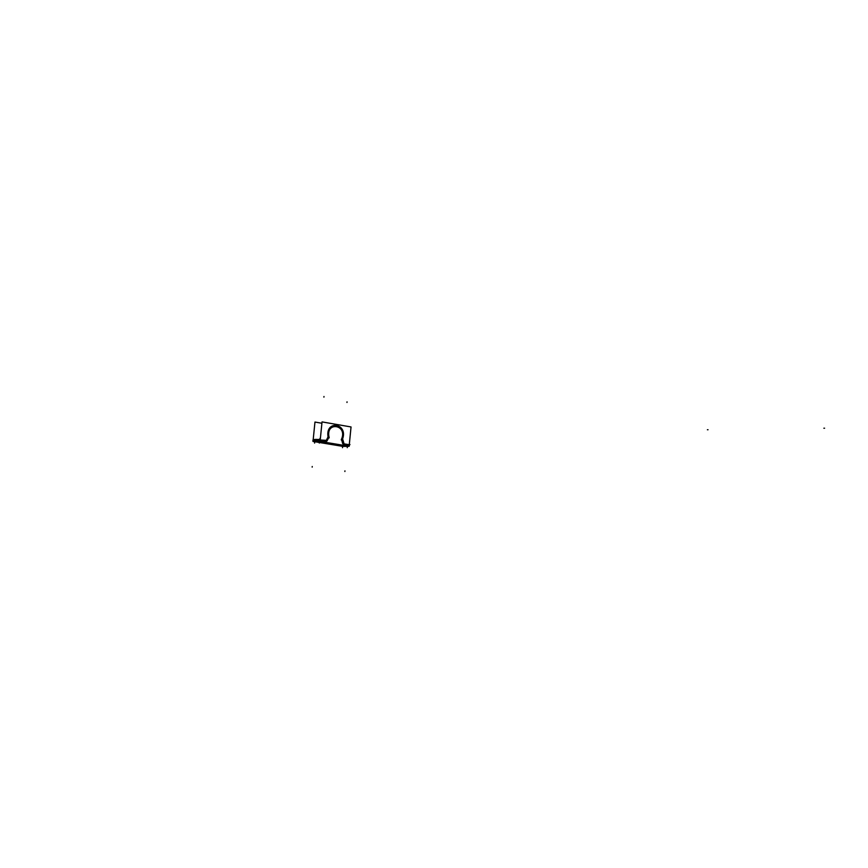 <?xml version="1.0" encoding="UTF-8"?>
<svg xmlns="http://www.w3.org/2000/svg" width="868" height="868" viewBox="0 0 868 868"><rect width="100%" height="100%" fill="white"/><g stroke="black" fill="none" stroke-linecap="round" stroke-linejoin="round"><path stroke-width="1.3" d="M325.587 440.792L320.802 440L320.683 441.118L320.791 440.033L326.325 440.347L325.587 440.792M327.887 437.222L326.325 440.347L327.887 437.222M342.6 438.926C348.242 423.389 325.565 419.483 327.985 436.517C325.565 419.483 348.242 423.389 342.6 438.926M342.545 439.685L342.578 438.969L342.545 439.685M342.556 439.729L344.043 443.863L348.73 444.633L344.043 443.863L342.6 438.904M348.73 444.676L348.621 445.751L344.053 445.034L342.621 443.505L341.558 439.262L342.621 443.505L344.053 445.034L348.621 445.794L348.73 444.676L349.435 444.893M328.972 437.049C325.804 420.937 347.699 424.626 341.569 439.099C347.699 424.626 325.804 420.937 328.972 437.049M327.052 440.922L328.972 437.081L327.052 440.922L325.337 441.942L327.052 440.922M320.683 441.172L325.337 441.942L320.683 441.172M318.1 439.761L317.992 440.879L318.1 439.761L320.227 439.913L315.659 439.718M312.979 439.924L313.272 440.922L320.118 441.085L312.838 440.998L313.305 439.653L318.99 439.436M320.075 441.443L349.131 446.26L351.041 426.958L322.039 421.902L320.075 441.454L313.381 441.508M349.153 446.033L348.589 445.74M341.623 446.141L348.958 446.293L337.109 445.403L343.609 445.36L337.109 445.403L343.902 446.347M313.174 441.389L318.426 442.311L313.847 441.595M312.968 441.15L318.209 441.291L313.5 441.335L313.435 439.718M321.67 442.203L317.97 441.79L321.746 442.17M321.344 442.224L318.024 441.834L321.344 442.224M322.202 442.322L318.426 441.823M339.204 444.611L340.278 445.349L339.204 444.611M344.075 445.902L340.408 445.501L344.151 445.87M343.739 445.924L340.462 445.544L343.739 445.924M319.598 439.49L320.444 437.765M321.073 431.57L320.704 435.204L321.073 431.57M343.836 445.382L336.784 445.371L335.58 444.015L337.142 445.403M325.695 440.846L320.726 440.022M320.845 440.043L318.046 439.761L317.938 440.987L320.108 441.139M320.27 439.577L319.684 439.501M320.238 439.826L318.068 439.74M320.455 441.541L318.209 441.345M320.769 441.139L317.905 440.879M320.618 441.107L325.457 441.91M320.335 441.497L325.164 442.322M325.348 441.888L327.062 440.868M327.008 440.977L329.07 436.843M329.189 437.895C324.773 420.546 348.893 424.734 341.211 439.913M341.536 438.937L342.697 443.581M342.665 443.461L344.108 445.002M343.999 444.98L348.741 445.772M343.717 445.36L348.437 446.174M348.849 444.698L343.978 443.884M344.108 443.906L343.402 443.157M343.435 443.277L342.524 439.62M342.307 439.609C349.11 423.53 324.806 419.277 328.18 437.233M328.039 436.452L327.92 437.288M327.974 437.179L326.346 440.434M326.401 440.326L325.565 440.825M320.259 439.599L315.854 439.382M318.209 439.599L318.068 440.987L313.142 440.922L318.339 441.345L313.218 441.031M313.305 439.805L315.768 439.718M315.985 439.382L313.25 439.631M321.898 423.259L314.965 422.054L313.207 439.49M313.012 441.443L342.014 446.239M325.033 442.3L313.706 441.573M318.285 441.79L321.258 442.279M318.404 442.311L319.044 442.344M340.18 445.349L339.106 444.6M343.37 446.369L342.263 446.271M343.804 446.022L340.885 445.534M319.543 439.479L320.455 437.646M321.106 431.179L320.661 435.606M320.704 435.248L321.073 431.504M349.316 444.438L349.967 444.546L349.305 444.524M340.744 445.501L343.663 445.978M341.775 446.206L337.044 445.425M336.675 445.295L335.482 444.004M340.375 445.349L339.29 444.633M348.676 446.358L343.728 446.38M318.209 439.631L313.684 439.49M324.838 442.268L321.746 442.3M321.041 442.311L318.361 442.311M336.958 445.371L335.58 444.015M323.981 396.502L323.916 397.143M320.802 439.913L320.672 441.226M319.305 443.06L319.37 442.42M347.243 447.66L347.309 447.031M344.878 471.498L344.943 470.868M348.611 445.859L348.741 444.557M312.176 467.136L312.241 466.496M314.596 443.092L314.661 442.452M708.028 429.736L707.398 429.747M824.6 428.206L823.873 428.217M347.037 401.841L346.972 402.47M342.491 447.682L342.556 447.053M313.272 440.922L313.391 439.805M349.435 444.839L349.327 445.913L349.435 444.839"/></g></svg>
